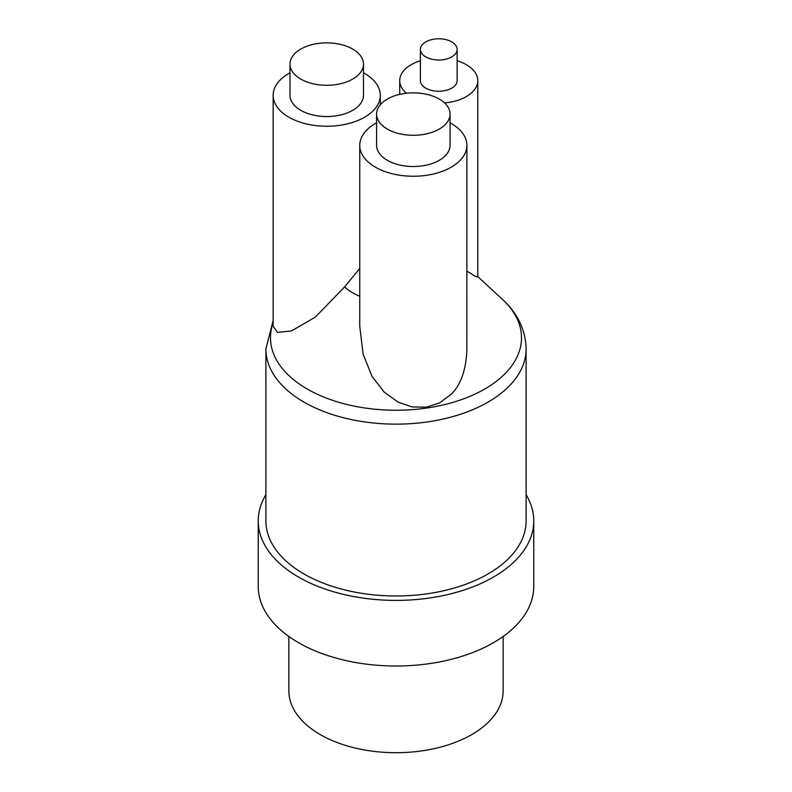 <?xml version="1.0" encoding="UTF-8"?>
<svg xmlns="http://www.w3.org/2000/svg" width="792" height="792" viewBox="0 0 792 792"><rect width="100%" height="100%" fill="white"/><g stroke="black" fill="none" stroke-linecap="round" stroke-linejoin="round"><path stroke-width="1.19" d="M265.894 494.733A137.758 79.537 0 0 0 258.242 520.869L258.242 586.486A137.758 79.537 0 0 0 298.594 642.718A137.758 79.537 0 0 0 448.717 659.964A137.758 79.537 0 0 0 533.759 586.486L533.759 520.869A137.758 79.537 0 0 0 526.106 494.733M258.242 520.869A137.758 79.537 0 0 0 298.594 577.111A137.758 79.537 0 0 0 448.717 594.346A137.758 79.537 0 0 0 533.759 520.869M265.894 349.024L265.894 520.869A130.106 75.111 0 0 0 303.999 573.982A130.106 75.111 0 0 0 445.787 590.268A130.106 75.111 0 0 0 526.106 520.869L526.106 349.024A130.106 75.111 0 0 1 488.001 402.138A130.106 75.111 0 0 1 303.999 402.138A130.106 75.111 0 0 1 265.894 349.024L273.161 320.364M359.746 296.277A61.222 35.353 180 0 1 344.56 286.961L315.335 317.107L291.486 330.947L277.467 332.402L273.161 326.195L273.161 95.327A53.569 30.928 180 0 1 288.852 73.458A53.569 30.928 180 0 1 290.001 72.814M450.054 122.8A53.569 30.928 180 0 1 466.894 145.312L466.864 351.163C465.745 370.864 460.518 385.219 451.202 394.218L439.461 403.009L426.254 407.197L412.266 406.949L398.039 402.108L384.239 392.159L372.022 376.378L363.152 354.311L359.746 326.245L359.746 145.312A53.569 30.928 180 0 1 375.438 123.443A53.569 30.928 180 0 1 376.586 122.8M466.894 145.312A53.569 30.928 180 0 1 451.202 167.191A53.569 30.928 180 0 1 392.812 173.894A53.569 30.928 180 0 1 359.746 145.312M344.56 286.961L359.746 268.498M363.469 72.814A53.569 30.928 180 0 1 380.308 95.327A53.569 30.928 180 0 1 364.617 117.196A53.569 30.928 180 0 1 306.227 123.898A53.569 30.928 180 0 1 273.161 95.327M457.123 60.756A39.036 22.532 180 0 1 477.784 80.645L477.784 276.923L475.25 276.279L466.894 271.121M376.586 114.068L376.586 145.312A36.739 21.206 0 0 0 399.257 164.914A36.739 21.206 0 0 0 439.293 160.311A36.739 21.206 0 0 0 450.054 145.312L450.054 114.068A36.739 21.206 0 0 0 427.373 94.476A36.739 21.206 0 0 0 387.337 99.079A36.739 21.206 0 0 0 376.586 114.068A36.739 21.206 0 0 0 399.257 133.67A36.739 21.206 0 0 0 439.293 129.066A36.739 21.206 0 0 0 450.054 114.068M290.001 64.083L290.001 95.327A36.739 21.206 0 0 0 312.672 114.919A36.739 21.206 0 0 0 352.707 110.326A36.739 21.206 0 0 0 363.469 95.327L363.469 64.083A36.739 21.206 0 0 0 340.788 44.491A36.739 21.206 0 0 0 300.752 49.084A36.739 21.206 0 0 0 290.001 64.083A36.739 21.206 0 0 0 312.672 83.675A36.739 21.206 0 0 0 352.707 79.081A36.739 21.206 0 0 0 363.469 64.083M477.784 80.645A39.036 22.532 180 0 1 466.349 96.575A39.036 22.532 180 0 1 444.569 102.92M406.395 93.238A39.036 22.532 180 0 1 399.722 80.645A39.036 22.532 180 0 1 411.157 64.706A39.036 22.532 180 0 1 420.384 60.756M420.384 49.401L420.384 80.645A18.364 10.603 0 0 0 431.719 90.436A18.364 10.603 0 0 0 451.737 88.14A18.364 10.603 0 0 0 457.123 80.645L457.123 49.401A18.364 10.603 0 0 0 445.777 39.6A18.364 10.603 0 0 0 425.759 41.897A18.364 10.603 0 0 0 420.384 49.401A18.364 10.603 0 0 0 431.719 59.192A18.364 10.603 0 0 0 451.737 56.895A18.364 10.603 0 0 0 457.123 49.401M503.148 636.471L503.148 690.842A107.148 61.855 180 0 1 471.765 734.58A107.148 61.855 180 0 1 354.994 747.985A107.148 61.855 180 0 1 288.852 690.842L288.852 636.471M273.161 322.908A125.512 72.468 180 0 0 336.263 401.514A125.512 72.468 180 0 0 484.753 389.02A125.512 72.468 0 0 0 502.405 299.346C514.523 310.236 525.789 327.145 526.106 349.024M380.308 95.327L380.308 104.772M477.784 276.626L502.405 299.346M399.722 80.645L399.722 94.367"/></g></svg>
